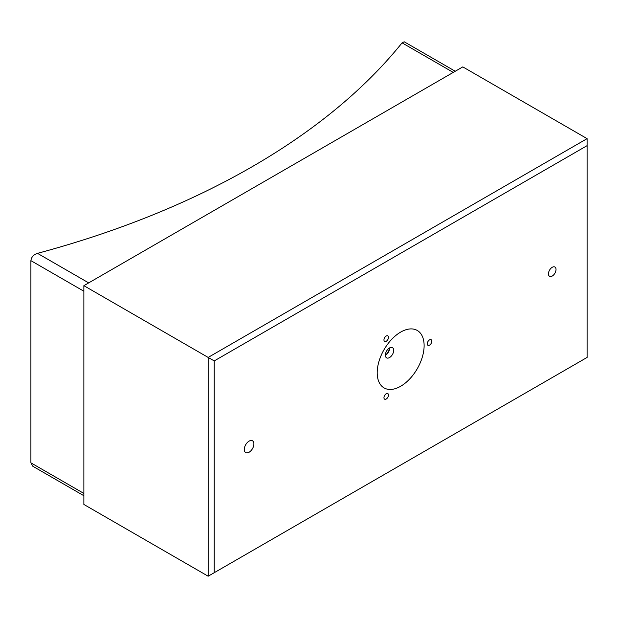 <?xml version="1.0" encoding="UTF-8"?>
<svg xmlns="http://www.w3.org/2000/svg" width="618" height="618" viewBox="0 0 618 618"><rect width="100%" height="100%" fill="white"/><g stroke="black" fill="none" stroke-linecap="round" stroke-linejoin="round"><path stroke-width="0.93" d="M249.085 452.245A6.806 3.932 120 0 0 253.534 446.25A6.806 3.932 120 0 0 252.492 440.796A6.806 3.932 120 0 0 249.085 441.136A6.806 3.932 120 0 0 244.643 447.131A6.806 3.932 120 0 0 245.686 452.585A6.806 3.932 120 0 0 249.085 452.245M386.227 341.267A3.214 1.854 120 0 0 388.328 338.432A3.214 1.854 120 0 0 387.834 335.852A3.214 1.854 120 0 0 386.227 336.014A3.214 1.854 120 0 0 384.126 338.849A3.214 1.854 120 0 0 384.62 341.422A3.214 1.854 120 0 0 386.227 341.267M386.227 399.019A3.214 1.854 120 0 0 388.328 396.184A3.214 1.854 120 0 0 387.834 393.604A3.214 1.854 120 0 0 386.227 393.766A3.214 1.854 120 0 0 384.126 396.601A3.214 1.854 120 0 0 384.62 399.174A3.214 1.854 120 0 0 386.227 399.019M389.294 348.081A5.361 3.098 -60 0 1 385.508 354.802A5.361 3.098 -60 0 1 385.369 354.879M552.237 276.045A5.361 3.098 120 0 0 555.736 271.325A5.361 3.098 120 0 0 554.918 267.03A5.361 3.098 120 0 0 552.237 267.293A5.361 3.098 120 0 0 548.738 272.013A5.361 3.098 120 0 0 549.556 276.308A5.361 3.098 120 0 0 552.237 276.045M429.541 345.138A3.214 1.854 120 0 0 431.634 342.302A3.214 1.854 120 0 0 431.148 339.722A3.214 1.854 120 0 0 429.541 339.885A3.214 1.854 120 0 0 427.44 342.72A3.214 1.854 120 0 0 427.926 345.292A3.214 1.854 120 0 0 429.541 345.138M389.525 347.942A5.894 3.407 -60 0 1 392.476 347.648A5.894 3.407 -60 0 1 393.38 352.368A5.894 3.407 -60 0 1 389.525 357.567A5.894 3.407 -60 0 1 386.582 357.853A5.894 3.407 -60 0 1 385.678 353.133A5.894 3.407 -60 0 1 389.525 347.942M385.362 355.319A5.894 3.407 120 0 0 385.508 355.242A5.894 3.407 120 0 0 389.672 347.857M400.665 332.098A33.171 19.15 -60 0 1 424.118 345.64A33.171 19.15 -60 0 1 400.665 386.265A33.171 19.15 -60 0 1 377.204 372.724A33.171 19.15 -60 0 1 400.665 332.098M587.1 145.647L214.222 360.927L214.222 572.708L587.1 357.428L587.1 138.648L462.805 66.891L83.87 285.671L83.87 504.45L208.158 576.208L208.158 357.428L83.87 285.671M214.222 360.927L208.158 357.428L587.1 138.648M208.158 576.208L214.222 572.708M83.87 495.729L32.839 466.266L30.9 462.843L30.9 260.641C31.387 257.073 33.588 254.639 37.497 253.341L88.683 282.889M453.257 72.406L402.079 42.851A750.26 433.156 180 0 1 37.497 253.341M402.079 42.851L404.218 41.792L455.25 71.255M30.9 462.843L83.87 493.427M83.87 291.225L30.9 260.641"/></g></svg>
